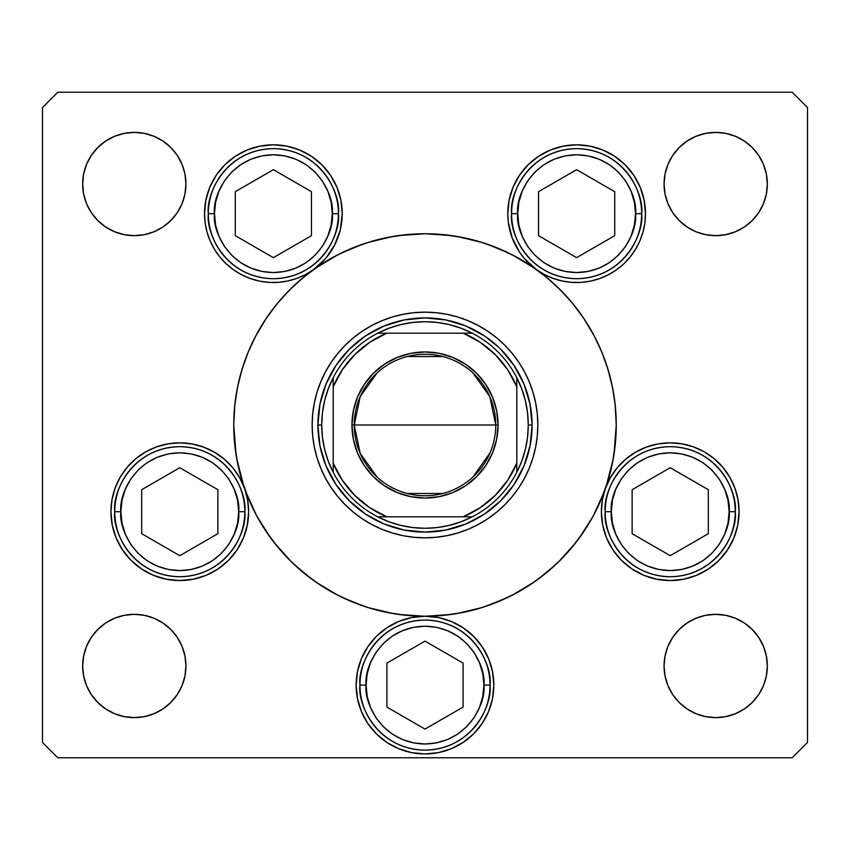 <?xml version="1.0" encoding="UTF-8"?>
<svg xmlns="http://www.w3.org/2000/svg" width="850" height="850" viewBox="0 0 850 850"><rect width="100%" height="100%" fill="white"/><g stroke="black" fill="none" stroke-linecap="round" stroke-linejoin="round"><path stroke-width="1.27" d="M313.597 269.546L313.597 269.546A68.85 68.85 0 0 0 342.221 213.669L340.297 229.84L334.624 245.108L325.529 258.613L313.512 269.609A191.25 191.25 0 0 0 265.912 318.856A191.25 191.25 0 0 1 313.384 269.694A191.25 191.25 0 0 0 265.912 318.856M593.651 515.196A191.25 191.25 0 0 0 605.232 488.973A191.25 191.25 0 0 1 593.651 515.196A191.25 191.25 0 0 0 605.317 488.75L610.3 477.796L617.132 467.872L625.579 459.287L635.386 452.317L646.266 447.153L657.879 443.966L669.864 442.85L681.87 443.838L693.515 446.909L704.448 451.956L714.329 458.83L722.861 467.319L729.789 477.169L734.899 488.081L738.023 499.704L739.075 511.7A68.85 68.85 0 0 1 670.225 580.55A68.85 68.85 0 0 1 601.375 511.7L602.363 500.055L605.317 488.75A191.25 191.25 0 0 0 593.651 334.804A191.25 191.25 0 0 1 595.106 337.599A191.25 191.25 0 0 0 593.651 334.804M584.088 531.144A191.25 191.25 0 0 1 531.144 584.088A191.25 191.25 0 0 0 584.088 531.144A191.25 191.25 0 0 1 531.144 584.088M515.196 593.651A191.25 191.25 0 0 1 510.287 596.179A191.25 191.25 0 0 0 515.196 593.651A191.25 191.25 0 0 1 425 616.25L438.43 617.578L451.35 621.488L463.25 627.852L473.684 636.416L482.248 646.85L488.612 658.75L492.522 671.67L493.85 685.1A68.85 68.85 0 0 1 425 753.95A68.85 68.85 0 0 1 356.15 685.1L357.478 671.67L361.388 658.75L367.752 646.85L376.316 636.416L386.75 627.852L398.65 621.488L411.57 617.578L425 616.25A68.85 68.85 0 0 1 493.85 685.1L492.522 698.53L488.612 711.45L482.248 723.35L473.684 733.784L463.25 742.347L451.35 748.712L438.43 752.622L425 753.95L411.57 752.622L398.65 748.712L386.75 742.347L376.316 733.784L367.752 723.35L361.388 711.45L357.478 698.53L356.15 685.1A68.85 68.85 0 0 1 425 616.25L421.058 616.367M510.074 596.286A191.25 191.25 0 0 1 482.991 607.24A191.25 191.25 0 0 0 510.074 596.286M438.43 617.578L425 616.25A191.25 191.25 0 0 0 482.864 607.282A191.25 191.25 0 0 1 425 616.25L443.743 615.326L462.315 612.574L480.516 608.016L498.185 601.694L515.153 593.672L531.25 584.014L546.327 572.836L560.235 560.235L572.836 546.327L584.014 531.25L593.672 515.153L601.694 498.185L608.016 480.516L612.574 462.315L615.326 443.743L616.25 425A191.25 191.25 0 0 1 425 616.25A191.25 191.25 0 0 1 254.819 337.737A191.25 191.25 0 0 0 233.75 425A191.25 191.25 0 0 1 425 233.75A191.25 191.25 0 0 1 616.25 425L615.326 406.257L612.574 387.685L608.016 369.484L601.694 351.815L593.672 334.847L584.014 318.75L572.836 303.673L560.235 289.765L546.327 277.164L531.25 265.986L515.153 256.328L498.185 248.306L480.516 241.984L462.315 237.426L443.743 234.674L425 233.75L406.257 234.674L387.685 237.426L369.484 241.984L351.815 248.306L334.847 256.328L318.75 265.986L303.673 277.164L289.765 289.765L277.164 303.673L265.986 318.75L256.328 334.847L248.306 351.815L241.984 369.484L237.426 387.685L234.674 406.257L233.75 425A191.25 191.25 0 0 0 244.683 488.75L247.637 500.055L248.625 511.7A68.85 68.85 0 0 1 179.775 580.55A68.85 68.85 0 0 1 110.925 511.7L111.977 499.704L115.101 488.081L120.211 477.169L127.139 467.319L135.671 458.83L145.552 451.956L156.485 446.909L168.13 443.838L180.136 442.85L192.121 443.966L203.734 447.153L214.614 452.317L224.421 459.287L232.868 467.872L239.7 477.796L244.683 488.75A191.25 191.25 0 0 0 256.349 515.196M244.619 488.548A191.25 191.25 0 0 1 233.75 425L234.674 443.743L237.426 462.315L241.984 480.516L248.306 498.185L256.328 515.153L265.986 531.25L277.164 546.327L289.765 560.235L303.673 572.836L318.75 584.014L334.847 593.672L351.815 601.694L369.484 608.016L387.685 612.574L406.257 615.326L425 616.25A191.25 191.25 0 0 1 334.804 593.651M256.349 334.804A191.25 191.25 0 0 0 254.894 337.599A191.25 191.25 0 0 1 256.349 334.804A191.25 191.25 0 0 0 233.75 425L236.034 454.463M318.856 265.912A191.25 191.25 0 0 0 313.65 269.514A191.25 191.25 0 0 1 318.856 265.912A191.25 191.25 0 0 0 318.644 266.05M334.804 256.349A191.25 191.25 0 0 1 515.196 256.349A191.25 191.25 0 0 0 334.815 256.349A191.25 191.25 0 0 1 515.196 256.349M531.144 265.912A191.25 191.25 0 0 1 536.35 269.514A191.25 191.25 0 0 0 531.144 265.912A191.25 191.25 0 0 1 531.356 266.05M584.088 318.856A191.25 191.25 0 0 0 536.616 269.694A191.25 191.25 0 0 1 584.088 318.856A191.25 191.25 0 0 0 536.488 269.609L524.471 258.613L519.52 252.131L512.082 237.639L508.257 221.808L507.779 213.669L509.097 200.239L513.017 187.319L519.382 175.419L527.946 164.985L538.379 156.421L550.279 150.057L563.199 146.147L576.629 144.819L590.059 146.147L602.979 150.057L614.879 156.421L625.313 164.985L633.877 175.419L640.241 187.319L644.151 200.239L645.479 213.669A68.85 68.85 0 0 1 536.573 269.673M595.181 337.737A191.25 191.25 0 0 1 616.25 425A191.25 191.25 0 0 0 595.181 337.737M312.163 425.106A112.838 112.838 0 0 0 317.007 457.704M317.039 457.81A112.838 112.838 0 0 0 337.779 496.581L331.181 487.688L325.486 478.189L320.748 468.18L317.018 457.757L314.33 447.015L312.704 436.061L312.163 425L312.704 413.939L314.33 402.985L317.018 392.243L320.748 381.82L325.486 371.811L331.181 362.312L337.779 353.419L345.217 345.217L353.419 337.779L362.312 331.181L371.811 325.486L381.82 320.748L392.243 317.018L402.985 314.33L413.939 312.704L425 312.163L436.061 312.704L447.015 314.33L457.757 317.018L468.18 320.748L478.189 325.486L487.688 331.181L496.581 337.779L504.783 345.217L512.221 353.419L518.819 362.312L524.514 371.811L529.253 381.82L532.982 392.243L535.67 402.985L537.296 413.939L537.837 425A112.838 112.838 0 0 1 425 537.837A112.838 112.838 0 0 1 312.163 425A112.838 112.838 0 0 1 425 312.163A112.838 112.838 0 0 1 537.837 425L537.296 436.061L535.67 447.015L532.982 457.757L529.253 468.18L524.514 478.189L518.819 487.688L512.221 496.581A112.838 112.838 0 0 0 532.961 457.81M457.81 532.961A112.838 112.838 0 0 0 496.581 512.221L487.688 518.819L478.189 524.514L468.18 529.253L457.757 532.982L447.015 535.67L436.061 537.296L425 537.837L413.939 537.296L402.985 535.67L392.243 532.982L381.82 529.253L371.811 524.514L362.312 518.819L353.419 512.221A112.838 112.838 0 0 0 392.19 532.961M392.296 532.992A112.838 112.838 0 0 0 424.894 537.837M425.106 537.837A112.838 112.838 0 0 0 457.704 532.992M532.992 457.704A112.838 112.838 0 0 0 537.837 425.106M313.427 269.673A68.85 68.85 0 0 1 204.521 213.669L205.849 200.239L209.759 187.319L216.123 175.419L224.687 164.985L235.121 156.421L247.021 150.057L259.941 146.147L273.371 144.819L286.801 146.147L299.721 150.057L311.621 156.421L322.054 164.985L330.618 175.419L336.983 187.319L340.903 200.239L342.221 213.669A68.85 68.85 0 0 0 273.371 144.819A68.85 68.85 0 0 0 204.521 213.669L205.169 223.072L207.092 232.305L210.258 241.188L214.614 249.56L220.065 257.252L226.525 264.127L233.856 270.056L241.931 274.922L250.601 278.641L259.686 281.148L269.036 282.381L278.471 282.328L287.799 280.989L296.862 278.386L305.49 274.571L313.512 269.609M536.403 269.546A68.85 68.85 0 0 1 576.629 144.819A68.85 68.85 0 0 1 645.479 213.669L644.831 223.072L642.908 232.305L639.742 241.188L635.386 249.56L629.935 257.252L623.475 264.127L616.144 270.056L608.069 274.922L599.399 278.641L590.314 281.148L580.964 282.381L571.529 282.328L562.201 280.989L553.138 278.386L544.51 274.571L536.488 269.609M767.338 665.975A51.638 51.638 0 0 1 715.7 717.612A51.638 51.638 0 0 1 664.062 665.975L665.051 655.903L667.994 646.213L672.764 637.287L679.182 629.457L687.013 623.039L695.938 618.269L705.628 615.326L715.7 614.338L725.773 615.326L735.463 618.269L744.388 623.039L752.218 629.457L758.636 637.287L763.406 646.213L766.349 655.903L767.338 665.975L766.349 676.048L763.406 685.737L758.636 694.662L752.218 702.493L744.388 708.911L735.463 713.681L725.773 716.624L715.7 717.612L705.628 716.624L695.938 713.681L687.013 708.911L679.182 702.493L672.764 694.662L667.994 685.737L665.051 676.048L664.062 665.975A51.638 51.638 0 0 1 715.7 614.338A51.638 51.638 0 0 1 767.338 665.975M185.938 184.025A51.638 51.638 0 0 1 134.3 235.663A51.638 51.638 0 0 1 82.662 184.025L83.651 173.952L86.594 164.262L91.364 155.337L97.782 147.507L105.613 141.089L114.537 136.319L124.228 133.376L134.3 132.387L144.373 133.376L154.062 136.319L162.988 141.089L170.818 147.507L177.236 155.337L182.006 164.262L184.949 173.952L185.938 184.025L184.949 194.097L182.006 203.788L177.236 212.712L170.818 220.543L162.988 226.961L154.062 231.731L144.373 234.674L134.3 235.663L124.228 234.674L114.537 231.731L105.613 226.961L97.782 220.543L91.364 212.712L86.594 203.788L83.651 194.097L82.662 184.025A51.638 51.638 0 0 1 134.3 132.387A51.638 51.638 0 0 1 185.938 184.025M767.338 184.025A51.638 51.638 0 0 1 715.7 235.663A51.638 51.638 0 0 1 664.062 184.025L665.051 173.952L667.994 164.262L672.764 155.337L679.182 147.507L687.013 141.089L695.938 136.319L705.628 133.376L715.7 132.387L725.773 133.376L735.463 136.319L744.388 141.089L752.218 147.507L758.636 155.337L763.406 164.262L766.349 173.952L767.338 184.025L766.349 194.097L763.406 203.788L758.636 212.712L752.218 220.543L744.388 226.961L735.463 231.731L725.773 234.674L715.7 235.663L705.628 234.674L695.938 231.731L687.013 226.961L679.182 220.543L672.764 212.712L667.994 203.788L665.051 194.097L664.062 184.025A51.638 51.638 0 0 1 715.7 132.387A51.638 51.638 0 0 1 767.338 184.025M185.938 665.975A51.638 51.638 0 0 1 134.3 717.612A51.638 51.638 0 0 1 82.662 665.975L83.651 655.903L86.594 646.213L91.364 637.287L97.782 629.457L105.613 623.039L114.537 618.269L124.228 615.326L134.3 614.338L144.373 615.326L154.062 618.269L162.988 623.039L170.818 629.457L177.236 637.287L182.006 646.213L184.949 655.903L185.938 665.975L184.949 676.048L182.006 685.737L177.236 694.662L170.818 702.493L162.988 708.911L154.062 713.681L144.373 716.624L134.3 717.612L124.228 716.624L114.537 713.681L105.613 708.911L97.782 702.493L91.364 694.662L86.594 685.737L83.651 676.048L82.662 665.975A51.638 51.638 0 0 1 134.3 614.338A51.638 51.638 0 0 1 185.938 665.975M42.5 742.475L42.5 107.525L42.5 742.475L57.8 757.775L792.2 757.775L57.8 757.775L42.5 742.475M807.5 107.525L807.5 742.475L807.5 107.525L792.2 92.225L57.8 92.225L792.2 92.225L807.5 107.525M792.2 757.775L807.5 742.475L792.2 757.775M57.8 92.225L42.5 107.525L57.8 92.225M605.349 488.644A68.85 68.85 0 0 1 739.075 511.7L737.747 525.13L733.837 538.05L727.472 549.95L718.909 560.384L708.475 568.947L696.575 575.312L683.655 579.222L670.225 580.55L656.795 579.222L643.875 575.312L631.975 568.947L621.541 560.384L612.977 549.95L606.613 538.05L602.692 525.13L601.375 511.7A68.85 68.85 0 0 1 605.274 488.856M244.726 488.856A68.85 68.85 0 0 1 248.625 511.7L247.308 525.13L243.387 538.05L237.023 549.95L228.459 560.384L218.025 568.947L206.125 575.312L193.205 579.222L179.775 580.55L166.345 579.222L153.425 575.312L141.525 568.947L131.091 560.384L122.527 549.95L116.163 538.05L112.253 525.13L110.925 511.7A68.85 68.85 0 0 1 244.651 488.644M315.308 268.334L337.461 254.968M341.838 252.779L363.715 243.833M367.572 242.579L392.796 236.481M398.554 235.588L425 233.75M425.234 233.75L451.446 235.588M457.204 236.481L482.428 242.579M486.285 243.833L508.162 252.779M512.539 254.968L534.692 268.334M540.313 272.425L550.97 281.095M556.707 286.333L566.567 296.406M571.189 301.697L582.293 316.2M583.78 318.389L594.49 336.409M597.306 342.008L603.202 355.555M605.827 362.727L609.822 375.817M611.649 383.297L614.253 397.46M615.102 404.09L616.25 425M616.25 425.234L613.966 454.463M613.201 459L606.156 486.306M604.244 491.693L593.502 515.461M593.024 516.354L579.487 537.731M575.971 542.417L558.864 561.584M555.964 564.368L538.135 579.201M533.928 582.197L511.966 595.329M507.142 597.709L485.424 606.454M482.014 607.548L456.981 613.562M451.127 614.454L425.223 616.25M424.777 616.25L398.873 614.454M393.019 613.562L367.986 607.548M364.576 606.454L342.858 597.709M338.034 595.329L316.072 582.197M311.865 579.201L294.036 564.368M291.136 561.584L274.029 542.417M270.512 537.731L256.976 516.354M256.498 515.461L245.756 491.693M243.844 486.306L236.799 459M233.75 424.533L234.898 404.09M235.748 397.46L238.351 383.297M240.178 375.817L244.173 362.727M246.798 355.555L252.694 342.008M255.51 336.409L266.22 318.389M267.707 316.2L278.811 301.697M283.433 296.406L293.293 286.333M299.03 281.095L309.687 272.425M177.236 212.712L170.818 220.543L162.988 226.961M154.062 231.731L144.373 234.674M124.228 234.674L114.537 231.731M105.613 226.961L97.782 220.543L91.364 212.712M91.364 155.337L97.782 147.507L105.613 141.089M114.537 136.319L124.228 133.376M144.373 133.376L154.062 136.319M162.988 141.089L170.818 147.507L177.236 155.337M672.764 155.337L679.182 147.507L687.013 141.089M695.938 136.319L705.628 133.376M725.773 133.376L735.463 136.319M744.388 141.089L752.218 147.507L758.636 155.337M758.636 212.712L752.218 220.543L744.388 226.961M735.463 231.731L725.773 234.674M705.628 234.674L695.938 231.731M687.013 226.961L679.182 220.543L672.764 212.712M91.364 637.287L97.782 629.457L105.613 623.039M114.537 618.269L124.228 615.326M144.373 615.326L154.062 618.269M162.988 623.039L170.818 629.457L177.236 637.287M177.236 694.662L170.818 702.493L162.988 708.911M154.062 713.681L144.373 716.624M124.228 716.624L114.537 713.681M105.613 708.911L97.782 702.493L91.364 694.662M758.636 694.662L752.218 702.493L744.388 708.911M735.463 713.681L725.773 716.624M705.628 716.624L695.938 713.681M687.013 708.911L679.182 702.493L672.764 694.662M672.764 637.287L679.182 629.457L687.013 623.039M695.938 618.269L705.628 615.326M725.773 615.326L735.463 618.269M744.388 623.039L752.218 629.457L758.636 637.287M247.456 499.088L246.585 495.051M244.003 486.912L241.963 482.152M238.276 475.394L235.28 470.953M230.467 465.109L226.684 461.295M220.809 456.408L218.046 454.463M218.025 454.453L216.474 453.443M209.493 449.597L205.02 447.642M196.424 444.89L192.695 444.072M179.945 442.85L177.852 442.882M167.174 444.008L162.786 444.975M154.838 447.525L150.153 449.554M143.331 453.284L138.933 456.269M133.078 461.104L129.274 464.897M124.419 470.762L122.538 473.429M122.527 473.45L121.444 475.129M117.651 482.014L115.664 486.604M112.253 498.27L112.115 498.939M243.387 538.05L244.789 534.352M493.85 685.1L493.723 680.882M488.612 658.75L487.433 656.083M473.684 636.416L463.25 627.852M386.75 627.852L376.316 636.416M361.388 658.75L360.761 660.322M356.277 680.882L356.15 685.079M488.612 711.45L492.522 698.53M737.885 498.939L737.747 498.27M734.336 486.604L732.349 482.014M728.556 475.129L725.581 470.762M720.726 464.897L716.922 461.104M711.067 456.269L708.496 454.463M708.475 454.453L706.669 453.284M699.847 449.554L695.162 447.525M687.214 444.975L682.826 444.008M672.148 442.882L670.055 442.85M657.305 444.072L653.576 444.89M644.98 447.642L640.507 449.597M633.526 453.443L629.191 456.408M623.316 461.295L619.533 465.109M614.72 470.953L612.988 473.429M612.977 473.45L611.724 475.394M608.037 482.152L605.997 486.912M603.415 495.051L602.544 499.088M640.241 187.319L639.179 184.907M590.059 146.147L576.629 144.819M563.199 146.147L562.031 146.381M508.842 225.749L509.288 228.012M512.699 239.211L513.559 241.273M526.989 261.386L528.658 263.054M537.636 270.417L538.358 270.906M538.379 270.916L539.962 271.947M548.526 276.516L551.352 277.716M562.796 281.116L564.581 281.456M574.887 282.498L578.181 282.498M589.549 281.297L590.166 281.169M601.673 277.801L604.658 276.558M613.456 271.841L615.389 270.576M624.612 263.043L626.652 260.982M632.782 253.502L634.461 251.026M640.039 240.486L640.826 238.553M643.779 228.852L644.428 225.643M286.801 146.147L273.371 144.819M259.941 146.147L256.488 146.923M209.759 187.319L208.484 190.634M205.572 225.643L206.221 228.852M209.174 238.553L209.961 240.486M215.539 251.026L217.218 253.502M223.348 260.982L225.388 263.043M235.121 270.916L236.544 271.841M245.342 276.558L248.327 277.801M259.834 281.169L260.451 281.297M271.819 282.498L273.349 282.519M273.371 282.519L275.113 282.498M285.419 281.456L287.204 281.116M298.647 277.716L301.474 276.516M310.038 271.947L311.599 270.927M311.621 270.916L312.364 270.417M321.342 263.054L323.011 261.386M336.441 241.273L337.301 239.211M340.712 228.012L341.158 225.749M265.912 531.144A191.25 191.25 0 0 0 318.856 584.088M512.221 496.581L504.783 504.783L496.581 512.221M353.419 512.221L345.217 504.783L337.779 496.581M500.735 349.265L514.048 365.5L523.951 384.019L530.039 404.101L532.1 425L530.039 445.899L523.951 465.981L514.048 484.5L500.735 500.735L484.5 514.048L465.981 523.951L445.899 530.039L425 532.1L404.101 530.039L384.019 523.951L365.5 514.048L349.265 500.735L335.952 484.5L326.049 465.981L319.961 445.899L317.9 425L319.961 404.101L326.049 384.019L335.952 365.5L349.265 349.265L365.5 335.952L384.019 326.049L404.101 319.961L425 317.9L445.899 319.961L465.981 326.049L484.5 335.952L498.514 347.108M349.265 349.265L347.108 351.486M349.265 500.735L351.486 502.892M500.735 500.735L502.892 498.514M537.837 424.894A112.838 112.838 0 0 0 532.992 392.296M532.961 392.19A112.838 112.838 0 0 0 512.221 353.419M496.581 337.779A112.838 112.838 0 0 0 457.81 317.039M457.704 317.007A112.838 112.838 0 0 0 425.106 312.163M424.894 312.163A112.838 112.838 0 0 0 392.296 317.007M392.19 317.039A112.838 112.838 0 0 0 353.419 337.779M337.779 353.419A112.838 112.838 0 0 0 317.039 392.19M317.007 392.296A112.838 112.838 0 0 0 312.163 424.894M529.253 381.82L524.514 371.811M381.82 320.748L371.811 325.486M320.748 468.18L325.486 478.189M468.18 529.253L478.189 524.514M120.87 511.7C118.501 494.466 136.181 453.603 179.775 452.795C223.369 453.603 241.049 494.466 238.68 511.7L244.8 511.7C247.414 492.681 227.906 447.557 179.775 446.675C131.644 447.557 112.136 492.681 114.75 511.7L120.87 511.7L122.007 500.204L125.354 489.154L130.794 478.975L138.125 470.05L147.05 462.719L157.229 457.279L168.279 453.932L179.775 452.795L191.271 453.932L202.321 457.279L212.5 462.719L221.425 470.05L228.756 478.975L234.196 489.154L237.554 500.204L238.68 511.7L237.554 523.196L234.196 534.246L228.756 544.425L221.425 553.35L212.5 560.681L202.321 566.121L191.271 569.468L179.775 570.605L168.279 569.468L157.229 566.121L147.05 560.681L138.125 553.35L130.794 544.425L125.354 534.246L122.007 523.196L120.87 511.7L114.75 511.7A65.025 65.025 0 0 1 179.775 446.675A65.025 65.025 0 0 1 244.8 511.7A65.025 65.025 0 0 1 179.775 576.725A65.025 65.025 0 0 1 114.75 511.7C112.136 530.719 131.644 575.843 179.775 576.725C227.906 575.843 247.414 530.719 244.8 511.7L238.68 511.7C241.049 528.934 223.369 569.798 179.775 570.605C136.181 569.798 118.501 528.934 120.87 511.7M141.684 489.706L141.684 533.694L179.775 555.688L217.866 533.694L217.866 489.706L179.775 467.712L141.684 489.706L179.775 467.712L217.866 489.706L217.866 533.694L179.775 555.688L141.684 533.694L141.684 489.706M611.32 511.7C608.951 494.466 626.631 453.603 670.225 452.795C713.819 453.603 731.499 494.466 729.13 511.7L735.25 511.7C737.864 492.681 718.356 447.557 670.225 446.675C622.094 447.557 602.586 492.681 605.2 511.7L611.32 511.7L612.446 500.204L615.804 489.154L621.244 478.975L628.575 470.05L637.5 462.719L647.679 457.279L658.729 453.932L670.225 452.795L681.721 453.932L692.771 457.279L702.95 462.719L711.875 470.05L719.206 478.975L724.646 489.154L727.993 500.204L729.13 511.7L727.993 523.196L724.646 534.246L719.206 544.425L711.875 553.35L702.95 560.681L692.771 566.121L681.721 569.468L670.225 570.605L658.729 569.468L647.679 566.121L637.5 560.681L628.575 553.35L621.244 544.425L615.804 534.246L612.446 523.196L611.32 511.7L605.2 511.7A65.025 65.025 0 0 1 670.225 446.675A65.025 65.025 0 0 1 735.25 511.7A65.025 65.025 0 0 1 670.225 576.725A65.025 65.025 0 0 1 605.2 511.7C602.586 530.719 622.094 575.843 670.225 576.725C718.356 575.843 737.864 530.719 735.25 511.7L729.13 511.7C731.499 528.934 713.819 569.798 670.225 570.605C626.631 569.798 608.951 528.934 611.32 511.7M632.134 489.706L632.134 533.694L670.225 555.688L708.316 533.694L708.316 489.706L670.225 467.712L632.134 489.706L670.225 467.712L708.316 489.706L708.316 533.694L670.225 555.688L632.134 533.694L632.134 489.706M366.095 685.1C363.726 667.866 381.406 627.003 425 626.195C468.594 627.003 486.274 667.866 483.905 685.1L490.025 685.1C492.639 666.081 473.131 620.957 425 620.075C376.869 620.957 357.361 666.081 359.975 685.1L366.095 685.1L367.232 673.604L370.579 662.554L376.019 652.375L383.35 643.45L392.275 636.119L402.454 630.679L413.504 627.332L425 626.195L436.496 627.332L447.546 630.679L457.725 636.119L466.65 643.45L473.981 652.375L479.421 662.554L482.768 673.604L483.905 685.1L482.768 696.596L479.421 707.646L473.981 717.825L466.65 726.75L457.725 734.081L447.546 739.521L436.496 742.868L425 744.005L413.504 742.868L402.454 739.521L392.275 734.081L383.35 726.75L376.019 717.825L370.579 707.646L367.232 696.596L366.095 685.1L359.975 685.1A65.025 65.025 0 0 1 425 620.075A65.025 65.025 0 0 1 490.025 685.1A65.025 65.025 0 0 1 425 750.125A65.025 65.025 0 0 1 359.975 685.1C357.361 704.119 376.869 749.243 425 750.125C473.131 749.243 492.639 704.119 490.025 685.1L483.905 685.1C486.274 702.334 468.594 743.197 425 744.005C381.406 743.197 363.726 702.334 366.095 685.1M386.909 663.106L386.909 707.094L425 729.088L463.091 707.094L463.091 663.106L425 641.112L386.909 663.106L425 641.112L463.091 663.106L463.091 707.094L425 729.088L386.909 707.094L386.909 663.106M517.724 213.669C515.355 196.435 533.024 155.571 576.629 154.764C620.224 155.571 637.904 196.435 635.534 213.669L641.654 213.669C644.268 194.65 624.761 149.526 576.629 148.644C528.498 149.526 508.991 194.65 511.604 213.669L517.724 213.669L518.851 202.173L522.208 191.123L527.648 180.944L534.979 172.019L543.904 164.688L554.083 159.248L565.133 155.901L576.629 154.764L588.115 155.901L599.165 159.248L609.354 164.688L618.279 172.019L625.611 180.944L631.051 191.123L634.398 202.173L635.534 213.669L634.398 225.165L631.051 236.215L625.611 246.394L618.279 255.319L609.354 262.65L599.165 268.09L588.115 271.437L576.629 272.574L565.133 271.437L554.083 268.09L543.904 262.65L534.979 255.319L527.648 246.394L522.208 236.215L518.851 225.165L517.724 213.669L511.604 213.669A65.025 65.025 0 0 1 576.629 148.644A65.025 65.025 0 0 1 641.654 213.669A65.025 65.025 0 0 1 576.629 278.694A65.025 65.025 0 0 1 511.604 213.669C508.991 232.688 528.498 277.812 576.629 278.694C624.761 277.812 644.268 232.688 641.654 213.669L635.534 213.669C637.904 230.903 620.224 271.766 576.629 272.574C533.024 271.766 515.355 230.903 517.724 213.669M538.539 191.675L538.539 235.663L576.629 257.656L614.72 235.663L614.72 191.675L576.629 169.681L538.539 191.675L576.629 169.681L614.72 191.675L614.72 235.663L576.629 257.656L538.539 235.663L538.539 191.675M214.466 213.669C212.096 196.435 229.776 155.571 273.371 154.764C316.976 155.571 334.645 196.435 332.276 213.669L338.396 213.669C341.009 194.65 321.502 149.526 273.371 148.644C225.239 149.526 205.732 194.65 208.346 213.669L214.466 213.669L215.602 202.173L218.949 191.123L224.389 180.944L231.721 172.019L240.646 164.688L250.835 159.248L261.885 155.901L273.371 154.764L284.867 155.901L295.917 159.248L306.096 164.688L315.021 172.019L322.352 180.944L327.792 191.123L331.149 202.173L332.276 213.669L331.149 225.165L327.792 236.215L322.352 246.394L315.021 255.319L306.096 262.65L295.917 268.09L284.867 271.437L273.371 272.574L261.885 271.437L250.835 268.09L240.646 262.65L231.721 255.319L224.389 246.394L218.949 236.215L215.602 225.165L214.466 213.669L208.346 213.669A65.025 65.025 0 0 1 273.371 148.644A65.025 65.025 0 0 1 338.396 213.669A65.025 65.025 0 0 1 273.371 278.694A65.025 65.025 0 0 1 208.346 213.669C205.732 232.688 225.239 277.812 273.371 278.694C321.502 277.812 341.009 232.688 338.396 213.669L332.276 213.669C334.645 230.903 316.976 271.766 273.371 272.574C229.776 271.766 212.096 230.903 214.466 213.669M235.28 191.675L235.28 235.663L273.371 257.656L311.461 235.663L311.461 191.675L273.371 169.681L235.28 191.675L273.371 169.681L311.461 191.675L311.461 235.663L273.371 257.656L235.28 235.663L235.28 191.675M377.103 477.094L360.209 453.443L354.237 425A70.762 70.762 0 0 0 425 495.763A70.762 70.762 0 0 0 495.763 425L498.058 425A73.058 73.058 0 0 1 425 498.058A73.058 73.058 0 0 1 351.942 425L495.763 425A70.762 70.762 0 0 1 425 495.763A70.762 70.762 0 0 1 354.237 425L360.209 396.557L377.103 372.906M490.099 452.752L472.897 477.094M442.871 493.467L407.129 493.467M333.2 381.724L333.2 386.75A99.45 99.45 0 0 1 386.75 333.2L369.665 342.369L354.673 354.673L342.369 369.665L333.2 386.75L333.2 463.25L342.369 480.335L354.673 495.327L369.665 507.631L386.75 516.8L463.25 516.8L480.335 507.631L495.327 495.327L507.631 480.335L516.8 463.25L516.8 386.75L507.631 369.665L495.327 354.673L480.335 342.369L463.25 333.2L377.687 333.2A103.275 103.275 0 0 1 472.313 333.2L461.082 328.238L449.342 324.636L437.261 322.458L425 321.725L412.739 322.458L400.658 324.636L388.918 328.238L377.687 333.2A103.275 103.275 0 0 0 333.2 377.687L328.238 388.918L324.636 400.658L322.458 412.739L321.725 425A103.275 103.275 0 0 1 333.2 377.687L333.2 472.313A103.275 103.275 0 0 1 321.725 425L322.458 437.261L324.636 449.342L328.238 461.082L333.2 472.313A103.275 103.275 0 0 0 377.687 516.8L388.918 521.762L400.658 525.364L412.739 527.542L425 528.275L437.261 527.542L449.342 525.364L461.082 521.762L472.313 516.8A103.275 103.275 0 0 1 377.687 516.8L472.313 516.8A103.275 103.275 0 0 0 516.8 472.313L521.762 461.082L525.364 449.342L527.542 437.261L528.275 425L532.1 425A107.1 107.1 0 0 0 425 317.9A107.1 107.1 0 0 0 317.9 425L321.725 425L317.9 425A107.1 107.1 0 0 1 425 317.9A107.1 107.1 0 0 1 532.1 425A107.1 107.1 0 0 1 425 532.1A107.1 107.1 0 0 1 317.9 425A107.1 107.1 0 0 0 425 532.1A107.1 107.1 0 0 0 532.1 425L528.275 425L527.542 412.739L525.364 400.658L521.762 388.918L516.8 377.687A103.275 103.275 0 0 1 516.8 472.313L516.8 377.687A103.275 103.275 0 0 0 472.313 333.2L377.687 333.2A103.275 103.275 0 0 0 333.2 377.687M498.058 425L496.655 439.248L492.501 452.954L485.743 465.587L476.659 476.659L465.587 485.743L452.954 492.501L439.248 496.655L425 498.058L410.752 496.655L397.046 492.501L384.413 485.743L373.341 476.659L364.257 465.587L357.499 452.954L353.345 439.248L351.942 425L353.345 410.752L357.499 397.046L364.257 384.413L373.341 373.341L384.413 364.257L397.046 357.499L410.752 353.345L425 351.942L439.248 353.345L452.954 357.499L465.587 364.257L476.659 373.341L485.743 384.413L492.501 397.046L496.655 410.752L498.058 425L354.237 425A70.762 70.762 0 0 1 425 354.237A70.762 70.762 0 0 1 495.763 425A70.762 70.762 0 0 0 425 354.237A70.762 70.762 0 0 0 354.237 425L351.942 425A73.058 73.058 0 0 1 425 351.942A73.058 73.058 0 0 1 498.058 425M516.8 472.313A103.275 103.275 0 0 1 472.313 516.8L463.25 516.8A99.45 99.45 0 0 0 516.8 463.25L516.8 468.276M377.687 516.8A103.275 103.275 0 0 1 333.2 472.313L333.2 463.25A99.45 99.45 0 0 0 386.75 516.8L381.724 516.8M472.313 333.2A103.275 103.275 0 0 1 516.8 377.687L516.8 386.75A99.45 99.45 0 0 0 463.25 333.2L468.276 333.2M407.129 356.533L442.871 356.533M472.897 372.906L489.791 396.557L495.763 425M378.133 516.8L385.433 516.8L378.133 516.8M516.8 471.867L516.8 468.467M471.867 333.2L464.567 333.2L471.867 333.2M333.2 378.133L333.2 385.433L333.2 378.133"/></g></svg>
